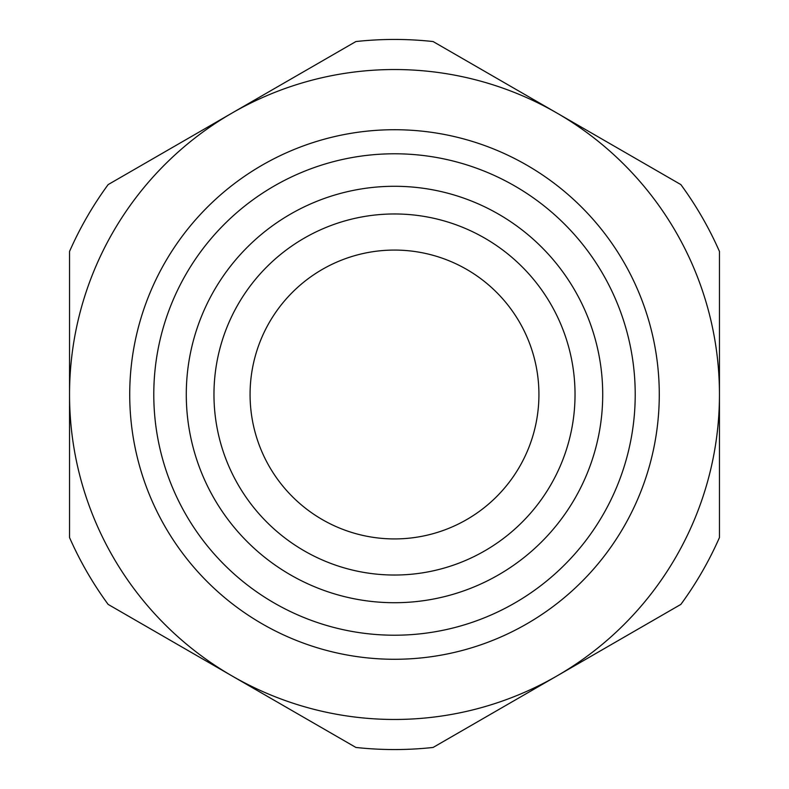 <?xml version="1.0" encoding="UTF-8"?>
<svg xmlns="http://www.w3.org/2000/svg" width="789" height="789" viewBox="0 0 789 789"><rect width="100%" height="100%" fill="white"/><g stroke="black" fill="none" stroke-linecap="round" stroke-linejoin="round"><path stroke-width="1.18" d="M394.5 659.279A264.779 264.779 0 0 1 129.721 394.5A264.779 264.779 0 0 1 394.5 129.721A264.779 264.779 0 0 1 659.279 394.5A264.779 264.779 0 0 1 394.5 659.279M394.5 635.214A240.714 240.714 0 0 1 153.786 394.5A240.714 240.714 0 0 1 394.5 153.786A240.714 240.714 0 0 1 635.214 394.5A240.714 240.714 0 0 1 394.5 635.214M394.5 213.967A180.533 180.533 0 0 1 575.033 394.5A180.533 180.533 0 0 1 394.5 575.033A180.533 180.533 0 0 1 213.967 394.5A180.533 180.533 0 0 1 394.5 213.967M394.5 186.283A208.217 208.217 0 0 1 602.717 394.5A208.217 208.217 0 0 1 394.5 602.717A208.217 208.217 0 0 1 186.283 394.5A208.217 208.217 0 0 1 394.5 186.283M394.5 250.074A144.426 144.426 0 0 1 538.926 394.5A144.426 144.426 0 0 1 394.5 538.926A144.426 144.426 0 0 1 250.074 394.5A144.426 144.426 0 0 1 394.5 250.074M355.898 41.551L232.015 113.074L355.898 41.551A355.05 355.05 0 0 1 433.102 41.551L556.985 113.074L433.102 41.551M433.102 747.449L556.985 675.926L433.102 747.449A355.05 355.05 0 0 1 355.898 747.449L232.015 675.926L355.898 747.449M232.015 113.074A324.96 324.96 0 0 1 719.46 394.5L719.46 251.454L719.46 394.5A324.96 324.96 0 0 1 556.985 675.926L680.858 604.404L556.985 675.926A324.96 324.96 0 0 1 69.54 394.5L69.54 537.546L69.54 394.5A324.96 324.96 0 0 1 232.015 113.074L108.142 184.596L232.015 113.074M719.46 537.546L719.46 394.5L719.46 537.546A355.05 355.05 0 0 1 680.858 604.404M680.858 184.596L556.985 113.074L680.858 184.596A355.05 355.05 0 0 1 719.46 251.454M69.54 251.454L69.54 394.5L69.54 251.454A355.05 355.05 0 0 1 108.142 184.596M108.142 604.404L232.015 675.926L108.142 604.404A355.05 355.05 0 0 1 69.54 537.546"/></g></svg>
